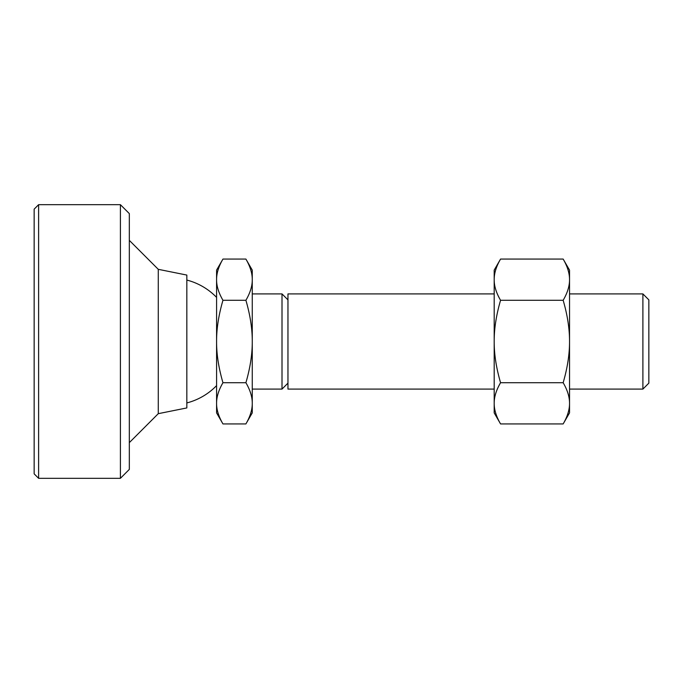 <?xml version="1.0" encoding="UTF-8"?>
<svg xmlns="http://www.w3.org/2000/svg" width="683" height="683" viewBox="0 0 683 683"><rect width="100%" height="100%" fill="white"/><g stroke="black" fill="none" stroke-linecap="round" stroke-linejoin="round"><path stroke-width="1.02" d="M158.277 269.324L186.835 275.07L186.835 407.93L158.277 413.676L158.277 269.324L129.326 240.373M642.899 389.088L642.899 293.912L648.85 299.863L648.85 383.137L642.899 389.088L569.537 389.088M287.961 383.137L282.011 389.088L282.011 293.912L252.266 293.912M494.185 293.912L287.961 293.912L287.961 389.088L494.185 389.088M245.897 300.289C250.191 315.034 252.317 328.771 252.266 341.5C252.317 354.229 250.191 367.966 245.897 382.711L222.957 382.711C218.654 367.966 216.528 354.229 216.579 341.5C216.528 328.771 218.654 315.034 222.957 300.289C218.654 292.913 216.528 286.049 216.579 279.68C216.528 273.311 218.654 266.447 222.957 259.07L245.897 259.07C250.191 266.447 252.317 273.311 252.266 279.68C252.317 286.049 250.191 292.913 245.897 300.289L222.957 300.289M245.897 382.711C250.191 390.087 252.317 396.951 252.266 403.32C252.317 409.689 250.191 416.553 245.897 423.93L222.957 423.93C218.654 416.553 216.528 409.689 216.579 403.32C216.528 396.951 218.654 390.087 222.957 382.711M245.897 259.07L252.266 270.118L252.266 412.882L245.897 423.93M222.957 259.07L216.579 270.118L216.579 412.882L222.957 423.93M563.159 259.07C567.453 266.447 569.579 273.311 569.537 279.68C569.579 286.049 567.453 292.913 563.159 300.289L500.562 300.289C496.259 292.913 494.142 286.049 494.185 279.68C494.142 273.311 496.259 266.447 500.562 259.07L563.159 259.07L569.537 270.118L569.537 341.5C569.579 354.229 567.453 367.966 563.159 382.711C567.453 390.087 569.579 396.951 569.537 403.32C569.579 409.689 567.453 416.553 563.159 423.93L500.562 423.93C496.259 416.553 494.142 409.689 494.185 403.32C494.142 396.951 496.259 390.087 500.562 382.711C496.259 367.966 494.142 354.229 494.185 341.5C494.142 328.771 496.259 315.034 500.562 300.289M563.159 382.711L500.562 382.711M563.159 300.289C567.453 315.034 569.579 328.771 569.537 341.5L569.537 412.882L563.159 423.93M500.562 423.93L494.185 412.882L494.185 270.118L500.562 259.07M38.615 478.322L34.15 473.857L34.15 209.143L38.615 204.678L38.615 478.322L120.404 478.322L120.404 204.678L129.326 213.6L129.326 469.4L120.404 478.322M158.277 413.676L129.326 442.627M216.579 297.387A63.451 63.451 0 0 0 186.835 280.064M642.899 293.912L569.537 293.912M287.961 299.863L282.011 293.912M186.835 402.936A63.451 63.451 0 0 0 216.579 385.613M282.011 389.088L252.266 389.088M38.615 204.678L120.404 204.678"/></g></svg>

